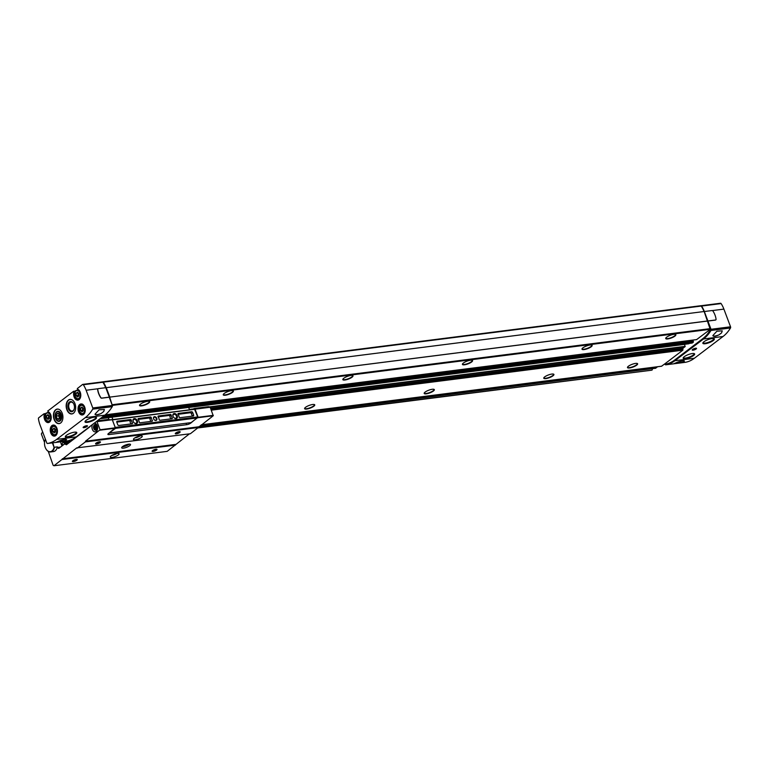 <?xml version="1.0" encoding="UTF-8"?>
<svg xmlns="http://www.w3.org/2000/svg" width="769" height="769" viewBox="0 0 769 769"><rect width="100%" height="100%" fill="white"/><g stroke="black" fill="none" stroke-linecap="round" stroke-linejoin="round"><path stroke-width="1.15" d="M46.169 413.434L43.9 413.837L38.758 417.74A1.048 0.673 -97.3 0 0 38.45 418.826A22.003 14.111 -97.3 0 0 40.132 425.209L46.774 442.896A1.048 0.673 -97.3 0 0 47.486 443.492A47.14 30.241 -97.3 0 0 56.637 439.397L85.253 417.654A47.14 30.241 -97.3 0 0 92.713 409.146A1.048 0.673 -97.3 0 0 92.77 407.954L86.128 390.258A22.003 14.111 -97.3 0 0 83.321 384.731A1.048 0.673 -97.3 0 0 82.523 384.49L77.419 388.499M75.708 390.988L73.44 391.392L47.88 410.944M685.246 362.343A1.048 0.673 -97.3 0 0 685.266 362.334A47.14 30.241 -97.3 0 0 694.407 358.239L723.023 336.505A47.14 30.241 -97.3 0 0 730.492 327.988A1.048 0.673 -97.3 0 0 730.55 326.796L723.898 309.109A22.003 14.111 -97.3 0 0 721.101 303.582A1.048 0.673 -97.3 0 0 720.303 303.332M664.897 363.881L665.022 364.227A1.048 0.673 -97.3 0 0 665.733 364.823L685.266 362.334A1.048 0.673 -97.3 0 0 685.285 362.334L665.752 364.823A47.14 30.241 -97.3 0 0 674.874 360.728L703.5 338.985A47.14 30.241 -97.3 0 0 710.96 330.478A1.048 0.673 -97.3 0 0 711.017 329.276L704.366 311.589A22.003 14.111 -97.3 0 0 701.568 306.062A1.048 0.673 -97.3 0 0 700.867 305.764M75.064 392.142L73.776 392.277A5.556 3.557 -97.3 0 0 76.246 399.755A5.556 3.557 -97.3 0 0 80.716 396.362A5.556 3.557 -97.3 0 0 77.717 389.277L77.832 389.518A5.239 3.364 -97.3 0 1 79.803 391.306M45.525 414.587L44.227 414.722A5.556 3.557 -97.3 0 0 46.698 422.2A5.556 3.557 -97.3 0 0 51.167 418.807A5.556 3.557 -97.3 0 0 48.168 411.723L48.284 411.963A5.239 3.364 -97.3 0 1 50.264 413.751M67.038 441.002A1.048 0.673 -97.3 0 1 67.018 441.002A1.048 0.673 -97.3 0 0 67.018 441.002L47.486 443.492A1.048 0.673 -97.3 0 0 47.505 443.492L67.038 441.002A47.14 30.241 -97.3 0 0 76.169 436.917L104.786 415.173A47.14 30.241 -97.3 0 0 112.245 406.657A1.048 0.673 -97.3 0 0 112.236 405.157L109.246 397.198M66.865 409.752A7.334 4.701 -97.3 0 0 71.844 413.943A7.334 4.701 -97.3 0 0 75.583 406.08A7.334 4.701 -97.3 0 0 69.998 399.399A7.334 4.701 -97.3 0 0 66.865 409.752M54.118 419.432A7.334 4.701 -97.3 0 0 59.098 423.632A7.334 4.701 -97.3 0 0 62.837 415.76A7.334 4.701 -97.3 0 0 57.252 409.079A7.334 4.701 -97.3 0 0 54.118 419.432M94.991 414.222C95.644 415.356 97.721 415.087 101.239 413.424L103.738 411.502L104.382 409.454L99.047 409.829L94.991 414.222A5.239 1.394 -20.6 0 0 95.02 414.299A5.239 1.394 -20.6 0 0 101.239 413.424M712.844 335.601L716.9 331.208L722.235 330.833L721.582 332.881L719.082 334.803C715.564 336.476 713.488 336.735 712.844 335.601A5.239 1.394 -20.6 0 0 712.863 335.678A5.239 1.394 -20.6 0 0 719.082 334.803M684.333 360.892A5.239 1.394 -20.6 0 1 684.429 361.036A5.239 1.394 -20.6 0 1 684.448 361.113L683.353 361.93L674.192 363.564L678.21 361.911C681.911 360.728 683.987 360.459 684.448 361.113L684.372 360.911M66.49 439.512A5.239 1.394 -20.6 0 1 66.586 439.657A5.239 1.394 -20.6 0 1 66.605 439.733C66.144 439.08 64.067 439.339 60.367 440.522L56.348 442.185L65.5 440.541L66.528 439.532M661.532 366.217L664.858 363.833A1.048 0.673 -97.3 0 0 665.464 364.179A47.14 30.241 -97.3 0 0 674.596 360.084L702.626 338.783A47.14 30.241 -97.3 0 0 710.095 330.276A1.048 0.673 -97.3 0 0 710.229 329.372L704.144 311.512L106.112 387.682A22.003 14.111 -97.3 0 0 103.315 382.155A1.048 0.673 -97.3 0 0 102.517 381.914L102.479 381.933M696.627 339.581L710.229 329.372M104.113 415.683L692.629 340.802L692.379 340.148M692.158 343.041L693.34 342.195L693.032 340.869L103.902 415.846L693.032 340.869M688.803 343.762L689.341 343.416M210.619 408.204L683.218 348.069L685.131 346.617L684.545 344.32M683.218 348.069A1.048 0.673 -97.3 0 0 682.891 348.924L682.843 350.174L664.858 363.833M112.322 405.513A1.048 0.673 -97.3 0 0 112.312 405.455L109.669 397.131L707.586 321.048M109.669 397.131L707.701 320.961M704 311.532A22.003 14.111 -97.3 0 0 701.232 306.072A1.048 0.673 -97.3 0 0 700.424 305.831M63.183 441.493L63.74 442.31L65.211 441.233M109.784 397.044L106.228 387.595M83.321 384.731L102.854 382.251A22.003 14.111 -97.3 0 1 105.632 387.711A22.003 14.111 -97.3 0 0 105.113 386.432M313.8 406.253A5.421 1.442 -20.6 0 1 307.956 408.81A5.421 1.442 -20.6 0 1 304.591 408.445A5.421 1.442 -20.6 0 1 309.167 405.426A5.421 1.442 -20.6 0 1 314.608 404.677A5.421 1.442 -20.6 0 1 313.8 406.253M433.389 391.037A5.421 1.442 -20.6 0 1 427.545 393.593A5.421 1.442 -20.6 0 1 424.171 393.228A5.421 1.442 -20.6 0 1 428.756 390.21A5.421 1.442 -20.6 0 1 434.187 389.46A5.421 1.442 -20.6 0 1 433.389 391.037M552.969 375.82A5.421 1.442 -20.6 0 1 547.124 378.377A5.421 1.442 -20.6 0 1 543.76 378.012A5.421 1.442 -20.6 0 1 548.335 374.993A5.421 1.442 -20.6 0 1 553.776 374.243A5.421 1.442 -20.6 0 1 552.969 375.82M636.674 365.16A5.421 1.442 -20.6 0 1 630.83 367.726A5.421 1.442 -20.6 0 1 627.466 367.351A5.421 1.442 -20.6 0 1 632.051 364.343A5.421 1.442 -20.6 0 1 637.482 363.593A5.421 1.442 -20.6 0 1 636.674 365.16M352.039 377.204A5.421 1.442 -20.6 0 1 346.194 379.771A5.421 1.442 -20.6 0 1 342.82 379.396A5.421 1.442 -20.6 0 1 347.405 376.377A5.421 1.442 -20.6 0 1 352.836 375.628A5.421 1.442 -20.6 0 1 352.039 377.204M232.449 392.421A5.421 1.442 -20.6 0 1 226.605 394.987A5.421 1.442 -20.6 0 1 223.241 394.612A5.421 1.442 -20.6 0 1 227.826 391.594A5.421 1.442 -20.6 0 1 233.257 390.844A5.421 1.442 -20.6 0 1 232.449 392.421M674.913 336.12A5.421 1.442 -20.6 0 1 669.068 338.677A5.421 1.442 -20.6 0 1 665.694 338.312A5.421 1.442 -20.6 0 1 670.28 335.294A5.421 1.442 -20.6 0 1 675.711 334.544A5.421 1.442 -20.6 0 1 674.913 336.12M148.744 403.071A5.421 1.442 -20.6 0 1 142.899 405.638A5.421 1.442 -20.6 0 1 139.535 405.263A5.421 1.442 -20.6 0 1 144.111 402.245A5.421 1.442 -20.6 0 1 149.551 401.495A5.421 1.442 -20.6 0 1 148.744 403.071M471.618 361.988A5.421 1.442 -20.6 0 1 465.774 364.554A5.421 1.442 -20.6 0 1 462.409 364.179A5.421 1.442 -20.6 0 1 466.985 361.161A5.421 1.442 -20.6 0 1 472.426 360.411A5.421 1.442 -20.6 0 1 471.618 361.988M591.207 346.771A5.421 1.442 -20.6 0 1 585.353 349.337A5.421 1.442 -20.6 0 1 581.989 348.963A5.421 1.442 -20.6 0 1 586.574 345.944A5.421 1.442 -20.6 0 1 592.005 345.194A5.421 1.442 -20.6 0 1 591.207 346.771M102.854 382.251A1.048 0.673 -97.3 0 0 102.056 382.01M109.323 397.14L105.776 387.691L98.269 388.643A1.048 0.75 -127.2 0 0 97.759 389.412A15.716 11.304 -127.2 0 0 100.797 397.515A1.048 0.75 -127.2 0 0 101.816 398.092L109.323 397.14L112.303 405.465L92.77 407.954M109.208 397.227L101.7 398.188A1.048 0.75 -127.2 0 1 100.681 397.602A15.716 11.304 -127.2 0 1 97.644 389.508A1.048 0.75 -127.2 0 1 97.932 388.806M87.051 426.478A2.307 0.615 -20.6 0 1 84.436 427.593A2.307 0.615 -20.6 0 1 83.158 427.324A2.307 0.615 -20.6 0 1 85.08 426.132A2.307 0.615 -20.6 0 1 87.31 425.766A2.307 0.615 -20.6 0 1 87.051 426.478M95.423 419.182A6.133 1.634 -20.6 0 1 88.8 422.085A6.133 1.634 -20.6 0 1 85.003 421.662A6.133 1.634 -20.6 0 1 90.184 418.249A6.133 1.634 -20.6 0 1 96.327 417.404A6.133 1.634 -20.6 0 1 95.423 419.182M75.727 434.149A6.133 1.634 -20.6 0 1 69.104 437.052A6.133 1.634 -20.6 0 1 65.307 436.619A6.133 1.634 -20.6 0 1 70.488 433.216A6.133 1.634 -20.6 0 1 76.631 432.361A6.133 1.634 -20.6 0 1 75.727 434.149M665.829 364.131A1.048 0.673 -97.3 0 0 665.848 364.131A47.14 30.241 -97.3 0 0 674.99 360.036L703.029 338.735A47.14 30.241 -97.3 0 0 710.489 330.228A1.048 0.673 -97.3 0 0 710.546 329.026L710.469 328.815M704.481 311.503L711.988 310.551A1.048 0.75 -127.2 0 1 713.007 311.128A15.716 11.304 -127.2 0 1 716.054 319.231A1.048 0.75 -127.2 0 1 715.545 320L708.038 320.952M707.922 321.048L715.43 320.087A1.048 0.75 52.8 0 0 715.766 319.933M696.128 348.972A2.307 0.615 -20.6 0 1 693.513 350.097A2.307 0.615 -20.6 0 1 692.235 349.818A2.307 0.615 -20.6 0 1 694.157 348.626A2.307 0.615 -20.6 0 1 696.387 348.261A2.307 0.615 -20.6 0 1 696.128 348.972M693.571 355.528A6.133 1.634 -20.6 0 1 686.948 358.431A6.133 1.634 -20.6 0 1 683.151 357.998A6.133 1.634 -20.6 0 1 688.332 354.596A6.133 1.634 -20.6 0 1 694.474 353.75A6.133 1.634 -20.6 0 1 693.571 355.528M713.267 340.561A6.133 1.634 -20.6 0 1 706.644 343.464A6.133 1.634 -20.6 0 1 702.847 343.041A6.133 1.634 -20.6 0 1 708.028 339.629A6.133 1.634 -20.6 0 1 714.17 338.783A6.133 1.634 -20.6 0 1 713.267 340.561M591.842 345.098A5.239 1.394 -20.6 0 1 591.88 345.166A5.239 1.394 -20.6 0 1 590.957 346.502A5.239 1.394 -20.6 0 1 585.69 348.886A5.239 1.394 -20.6 0 1 582.066 348.857A5.239 1.394 -20.6 0 1 582.046 348.78M472.262 360.315A5.239 1.394 -20.6 0 1 472.291 360.382A5.239 1.394 -20.6 0 1 471.378 361.718A5.239 1.394 -20.6 0 1 466.101 364.102A5.239 1.394 -20.6 0 1 462.486 364.073A5.239 1.394 -20.6 0 1 462.467 363.997M149.388 401.399A5.239 1.394 -20.6 0 1 149.417 401.466A5.239 1.394 -20.6 0 1 148.504 402.802A5.239 1.394 -20.6 0 1 143.226 405.186A5.239 1.394 -20.6 0 1 139.612 405.157A5.239 1.394 -20.6 0 1 139.593 405.08M675.547 334.448A5.239 1.394 -20.6 0 1 675.586 334.515A5.239 1.394 -20.6 0 1 674.663 335.851A5.239 1.394 -20.6 0 1 669.395 338.235A5.239 1.394 -20.6 0 1 665.781 338.206A5.239 1.394 -20.6 0 1 665.762 338.129M233.094 390.748A5.239 1.394 -20.6 0 1 233.122 390.815A5.239 1.394 -20.6 0 1 232.209 392.152A5.239 1.394 -20.6 0 1 226.932 394.535A5.239 1.394 -20.6 0 1 223.318 394.507A5.239 1.394 -20.6 0 1 223.298 394.43M352.673 375.532A5.239 1.394 -20.6 0 1 352.711 375.599A5.239 1.394 -20.6 0 1 351.789 376.935A5.239 1.394 -20.6 0 1 346.521 379.319A5.239 1.394 -20.6 0 1 342.907 379.29A5.239 1.394 -20.6 0 1 342.887 379.213M637.318 363.497A5.239 1.394 -20.6 0 1 637.347 363.564A5.239 1.394 -20.6 0 1 636.434 364.9A5.239 1.394 -20.6 0 1 631.157 367.284A5.239 1.394 -20.6 0 1 627.542 367.246A5.239 1.394 -20.6 0 1 627.523 367.178M553.613 374.147A5.239 1.394 -20.6 0 1 553.642 374.215A5.239 1.394 -20.6 0 1 552.728 375.551A5.239 1.394 -20.6 0 1 547.451 377.935A5.239 1.394 -20.6 0 1 543.837 377.896A5.239 1.394 -20.6 0 1 543.818 377.829M434.024 389.364A5.239 1.394 -20.6 0 1 434.062 389.431A5.239 1.394 -20.6 0 1 433.139 390.767A5.239 1.394 -20.6 0 1 427.872 393.151A5.239 1.394 -20.6 0 1 424.257 393.113A5.239 1.394 -20.6 0 1 424.238 393.046M314.444 404.581A5.239 1.394 -20.6 0 1 314.473 404.648A5.239 1.394 -20.6 0 1 313.56 405.984A5.239 1.394 -20.6 0 1 308.282 408.368A5.239 1.394 -20.6 0 1 304.668 408.329A5.239 1.394 -20.6 0 1 304.649 408.262M55.599 418.461A5.095 3.268 -97.3 0 0 58.684 421.393A5.095 3.268 -97.3 0 0 61.482 418.749A5.095 3.268 -97.3 0 0 60.77 413.203A5.095 3.268 -97.3 0 0 56.377 412.001A5.095 3.268 -97.3 0 0 55.599 418.461M73.613 403.687A4.489 2.874 -97.3 0 0 71.056 402.129A4.489 2.874 -97.3 0 0 69.143 408.474A4.489 2.874 -97.3 0 0 72.19 411.031A4.489 2.874 -97.3 0 0 74.266 408.887M68.345 408.781A5.095 3.268 -97.3 0 0 71.43 411.713A5.095 3.268 -97.3 0 0 74.218 409.07A5.095 3.268 -97.3 0 0 73.516 403.523A5.095 3.268 -97.3 0 0 69.123 402.312A5.095 3.268 -97.3 0 0 68.345 408.781M48.005 419.422L46.621 418.038L46.582 415.644L47.918 414.626L49.303 416.01L49.341 418.403L48.005 419.422M77.544 396.977L76.169 395.593L76.131 393.199L77.467 392.18L78.842 393.565L78.89 395.958L77.544 396.977M82.004 411.819L80.63 410.435L80.591 408.041L81.927 407.022L83.302 408.406L83.35 410.8L82.004 411.819M54.205 432.937L52.821 431.563L52.782 429.16L54.118 428.141L55.503 429.525L55.541 431.928L54.205 432.937M48.639 415.347L46.582 415.644M48.572 415.385L48.62 417.788L46.621 418.038M48.62 417.788L49.283 418.451M54.83 428.862L52.782 429.16M54.772 428.91L54.82 431.303L52.821 431.563M54.82 431.303L55.483 431.967M82.639 407.733L80.591 408.041M82.581 407.781L82.619 410.185L80.63 410.435M82.619 410.185L83.283 410.848M78.178 392.901L76.131 393.199M78.121 392.949L78.159 395.343L76.169 395.593M78.159 395.343L78.823 396.006M85.993 425.843L86.474 426.353L83.783 427.18L84.206 426.516M86.138 426.391L85.34 426.132L84.186 427.016L86.013 426.045M84.898 426.343L85.099 426.891M695.07 348.338L695.551 348.847L692.859 349.684L693.282 349.011M695.214 348.895L694.417 348.626L693.263 349.511L695.089 348.54M693.974 348.838L694.176 349.395M60.424 441.848L61.635 445.078L63.625 444.693M651.718 370.177L198.546 427.526M65.73 443.261L64.26 443.444A1.673 1.077 -97.3 0 0 63.125 442.483A1.673 1.077 -97.3 0 0 62.404 444.847M652.199 368.687A1.673 1.077 -97.3 0 0 652.352 369.783M64.26 443.444L65.019 442.867L68.278 442.982M199.354 426.305L655.755 368.236L657.072 366.813M65.807 443.3L67.057 442.358L69.527 442.04M200.594 425.363L656.995 367.284M172.227 418.692L159.75 420.278L159.145 419.682A4.71 3.393 -127.2 0 0 158.02 416.692L158.145 416.01L170.612 414.424L171.227 415.01A4.71 3.393 -127.2 0 0 172.352 418.009L172.227 418.692M179.686 417.74L179.071 417.154A4.71 3.393 -127.2 0 0 177.947 414.155L178.081 413.472L191.568 411.751A1.048 0.75 -127.2 0 1 192.721 412.597L193.615 414.981A1.048 0.75 -127.2 0 1 193.173 416.029L179.686 417.74M109.236 432.947L115.581 428.333L112.312 419.778M115.417 427.401L197.691 416.933L197.22 417.942L191.077 422.614L109.438 432.995M194.519 409.175L112.553 419.614L194.519 409.175L197.691 416.933M156.799 418.374A2.096 1.509 -127.2 0 1 155.021 420.316A2.096 1.509 -127.2 0 1 153.79 417.038A2.096 1.509 -127.2 0 1 156.799 418.374M137.391 420.845A2.778 1.999 -127.2 0 1 135.036 423.421A2.778 1.999 -127.2 0 1 133.402 419.076A2.778 1.999 -127.2 0 1 137.391 420.845M177.245 415.769A2.778 1.999 -127.2 0 1 174.899 418.346A2.778 1.999 -127.2 0 1 173.265 414.01A2.778 1.999 -127.2 0 1 177.245 415.769M118.868 425.478A1.048 0.75 -127.2 0 1 117.724 424.632L116.821 422.258A1.048 0.75 -127.2 0 1 117.263 421.21L130.759 419.49L131.364 420.085A4.71 3.393 -127.2 0 0 132.499 423.075L132.364 423.767L118.868 425.478M139.823 422.815L139.208 422.219A4.71 3.393 -127.2 0 0 138.084 419.23L138.218 418.538L150.686 416.952L151.301 417.548A4.71 3.393 -127.2 0 0 152.425 420.537L152.291 421.229L139.823 422.815M112.87 419.566L111.966 417.173M188.655 407.416L189.559 409.81M108.275 417.644L108.977 419.528M115.581 428.333L197.22 417.942M112.351 419.893L194.817 409.281M115.34 427.833L112.236 419.605L109.948 419.826A9.401 6.027 82.7 0 0 107.747 419.49L97.355 420.816M156.28 418.586A1.701 1.221 -127.2 0 1 156.011 420.095A1.701 1.221 -127.2 0 1 154.011 419.48A1.701 1.221 -127.2 0 1 153.963 417.394A1.701 1.221 -127.2 0 1 156.28 418.586M136.632 421.143A2.201 1.586 -127.2 0 1 136.286 423.104A2.201 1.586 -127.2 0 1 133.7 422.316A2.201 1.586 -127.2 0 1 133.633 419.605A2.201 1.586 -127.2 0 1 136.632 421.143M176.495 416.067A2.201 1.586 -127.2 0 1 176.149 418.038A2.201 1.586 -127.2 0 1 173.563 417.24A2.201 1.586 -127.2 0 1 173.486 414.529A2.201 1.586 -127.2 0 1 176.495 416.067M178.062 414.318L190.231 412.761A1.048 0.75 -127.2 0 1 191.385 413.607L192.279 415.991A1.048 0.75 -127.2 0 1 192.327 416.135M116.782 422.114L129.423 420.499L130.038 421.095L131.364 420.085M131.047 423.93A4.71 3.393 -127.2 0 1 130.038 421.095M158.126 416.856L169.286 415.433L169.901 416.019L171.227 415.01M170.91 418.855A4.71 3.393 -127.2 0 1 169.901 416.019M150.984 421.393A4.71 3.393 -127.2 0 1 149.965 418.557L151.301 417.548M138.199 419.384L149.349 417.971L149.965 418.557M197.585 417.413L190.779 423.085A3.143 0.836 -20.6 0 1 186.646 424.709L109.083 434.581A3.143 0.836 -20.6 0 1 107.881 434.37A3.143 0.836 -20.6 0 1 108.429 433.572L115.331 427.814L100.095 429.756L96.913 421.489A9.401 6.027 -97.3 0 0 96.625 421.374M194.711 409.214L197.085 408.743A9.401 6.027 -97.3 0 0 194.884 408.406A9.401 6.027 -97.3 0 0 192.673 409.416M195.018 409.07L198.142 417.279L197.729 417.807M48.293 451.422L53.138 465.303L53.974 465.754L76.679 447.904L190.356 433.745L213.234 415.76L210.12 407.08A9.401 6.027 -97.3 0 0 207.918 406.743L194.884 408.406M90.175 426.266A9.401 6.027 -97.3 0 0 90.088 426.632L66.432 444.751L64.625 443.934L59.002 448.212A1.567 1.009 -97.3 0 1 58.665 448.356A1.567 1.009 -97.3 0 1 57.598 447.452L57.377 446.876L54.512 447.241A7.853 5.037 82.7 0 1 50.619 451.951A7.853 5.037 82.7 0 1 45.996 448.971A7.853 5.037 82.7 0 1 45.948 448.885M42.622 431.851L41.343 433.918L44.535 442.415M62.164 445.809L61.943 445.241M52.85 442.809L54.051 447.279A7.546 4.835 82.7 0 1 45.9 448.808A7.546 4.835 82.7 0 1 44.852 440.599A7.546 4.835 82.7 0 1 45.39 439.195M53.974 465.754L167.181 451.355L189.395 433.87M156.549 450.105A2.615 0.702 -20.6 0 1 153.589 451.374A2.615 0.702 -20.6 0 1 152.127 451.067A2.615 0.702 -20.6 0 1 154.309 449.702A2.615 0.702 -20.6 0 1 156.847 449.288A2.615 0.702 -20.6 0 1 156.549 450.105M76.823 460.247A2.615 0.702 -20.6 0 1 73.862 461.515A2.615 0.702 -20.6 0 1 72.411 461.208A2.615 0.702 -20.6 0 1 74.583 459.852A2.615 0.702 -20.6 0 1 77.121 459.439A2.615 0.702 -20.6 0 1 76.823 460.247M118.282 454.979A4.71 1.259 -20.6 0 1 113.533 457.122A4.71 1.259 -20.6 0 1 110.284 457.094A4.71 1.259 -20.6 0 1 114.254 454.258A4.71 1.259 -20.6 0 1 119.108 453.768A4.71 1.259 -20.6 0 1 118.282 454.979M62.202 459.506L175.409 445.107M62.318 458.814L175.524 444.415M129.692 445.703A4.71 1.259 -20.6 0 1 124.943 447.846A4.71 1.259 -20.6 0 1 121.685 447.818A4.71 1.259 -20.6 0 1 125.664 444.982A4.71 1.259 -20.6 0 1 130.519 444.501A4.71 1.259 -20.6 0 1 129.692 445.703M179.715 432.505A2.615 0.702 -20.6 0 1 176.755 433.774A2.615 0.702 -20.6 0 1 175.303 433.456A2.615 0.702 -20.6 0 1 177.485 432.101A2.615 0.702 -20.6 0 1 180.013 431.688A2.615 0.702 -20.6 0 1 179.715 432.505M99.999 442.646A2.615 0.702 -20.6 0 1 97.038 443.915A2.615 0.702 -20.6 0 1 95.577 443.607A2.615 0.702 -20.6 0 1 97.759 442.252A2.615 0.702 -20.6 0 1 100.297 441.839A2.615 0.702 -20.6 0 1 99.999 442.646M141.458 437.369A4.71 1.259 -20.6 0 1 136.709 439.512A4.71 1.259 -20.6 0 1 133.45 439.483A4.71 1.259 -20.6 0 1 137.42 436.657A4.71 1.259 -20.6 0 1 142.275 436.167A4.71 1.259 -20.6 0 1 141.458 437.369M77.15 448.154L85.378 441.906L198.585 427.497M85.378 441.906L85.484 441.214L198.69 426.805M85.484 441.214L100.095 429.756M94.347 423.104A4.403 2.826 82.7 0 1 97.202 425.632A4.403 2.826 82.7 0 1 95.327 431.842A4.403 2.826 82.7 0 1 92.376 429.419A4.403 2.826 82.7 0 1 92.453 424.546M50.619 451.951L53.494 451.586A7.853 5.037 -97.3 0 0 57.377 446.876M116.955 453.499A4.71 1.259 -20.6 0 1 111.716 455.469M140.131 435.898A4.71 1.259 -20.6 0 1 134.892 437.869M129.355 444.126A4.71 1.259 -20.6 0 1 129.154 444.28A4.71 1.259 -20.6 0 1 122.319 446.77M76.717 459.372A2.163 0.577 -20.6 0 1 76.323 459.881A2.163 0.577 -20.6 0 1 74.218 460.852A2.163 0.577 -20.6 0 1 72.671 460.891M156.434 449.231A2.163 0.577 -20.6 0 1 156.049 449.74A2.163 0.577 -20.6 0 1 153.944 450.701A2.163 0.577 -20.6 0 1 152.397 450.749M99.883 441.771A2.163 0.577 -20.6 0 1 99.499 442.281A2.163 0.577 -20.6 0 1 97.394 443.242A2.163 0.577 -20.6 0 1 95.846 443.29M179.61 431.63A2.163 0.577 -20.6 0 1 179.225 432.14A2.163 0.577 -20.6 0 1 177.11 433.101A2.163 0.577 -20.6 0 1 175.563 433.149M52.398 442.867L54.051 447.279M44.881 440.512A7.853 5.037 82.7 0 1 44.91 440.416A7.853 5.037 82.7 0 1 45.371 439.147M96.759 430.938A4.191 2.692 82.7 0 1 95.99 430.227M95.26 424.507A4.191 2.692 82.7 0 1 95.837 423.623A4.403 2.826 82.7 0 0 95.712 423.767M94.654 426.064L95.635 426.189L96.154 427.554L95.683 428.794L94.702 428.66L94.193 427.295L94.654 426.064M95.596 426.189L95.231 427.16L94.193 427.295M95.231 427.16L95.74 428.525L94.702 428.66M694.099 353.567A5.758 1.538 -20.6 0 1 694.119 353.625A5.758 1.538 -20.6 0 1 693.109 355.095A5.758 1.538 -20.6 0 1 687.313 357.71A5.758 1.538 -20.6 0 1 683.333 357.681A5.758 1.538 -20.6 0 1 683.314 357.623L683.333 357.681M76.275 432.245L76.256 432.188A5.758 1.538 -20.6 0 1 76.275 432.245A5.758 1.538 -20.6 0 1 75.266 433.706A5.758 1.538 -20.6 0 1 69.47 436.331A5.758 1.538 -20.6 0 1 65.49 436.292A5.758 1.538 -20.6 0 1 65.471 436.244L65.49 436.292M713.815 338.658L713.795 338.61A5.758 1.538 -20.6 0 1 713.815 338.658A5.758 1.538 -20.6 0 1 712.805 340.129A5.758 1.538 -20.6 0 1 707.009 342.753A5.758 1.538 -20.6 0 1 703.029 342.714A5.758 1.538 -20.6 0 1 703.02 342.657M95.971 417.279L95.952 417.231A5.758 1.538 -20.6 0 1 95.971 417.279A5.758 1.538 -20.6 0 1 94.962 418.749A5.758 1.538 -20.6 0 1 89.166 421.374A5.758 1.538 -20.6 0 1 85.186 421.335A5.758 1.538 -20.6 0 1 85.167 421.277L85.186 421.335M60.703 414.433A4.576 2.932 82.7 0 1 60.001 420.239A4.576 2.932 82.7 0 1 56.06 419.153A4.576 2.932 82.7 0 1 55.426 414.174A4.576 2.932 82.7 0 1 57.935 411.809A4.576 2.932 82.7 0 1 60.703 414.433M59.857 415.077A3.038 1.951 82.7 0 1 60.001 417.807A3.038 1.951 82.7 0 1 57.819 419.249A3.038 1.951 82.7 0 1 56.204 416.087A3.038 1.951 82.7 0 1 57.406 413.453A3.038 1.951 82.7 0 1 59.578 414.501A3.038 1.951 82.7 0 1 59.857 415.077M59.117 413.885L57.156 413.626L56.224 416.087L57.252 418.817L59.213 419.086M59.261 414.058L58.607 415.789L56.224 416.087M59.617 418.519L57.252 418.817M58.607 415.789L59.626 418.509M59.799 418.221A2.615 1.682 82.7 0 1 59.117 417.154A2.615 1.682 82.7 0 1 59.069 414.558A2.615 1.682 82.7 0 1 59.3 414.107M77.717 389.277L77.381 388.403M77.756 389.508C81.456 393.42 81.572 396.852 78.092 399.784A5.239 3.364 -97.3 0 1 74.843 397.506A5.239 3.364 -97.3 0 1 74.237 392.248L73.853 391.229M73.776 392.277L73.44 391.392M48.168 411.723L47.841 410.838M48.207 411.953C51.917 415.866 52.032 419.288 48.543 422.229A5.239 3.364 -97.3 0 1 45.304 419.951A5.239 3.364 -97.3 0 1 44.689 414.693L44.314 413.674M44.227 414.722L43.9 413.837M78.582 411.79A5.556 3.557 -97.3 0 0 84.811 412.636A5.556 3.557 -97.3 0 0 81.552 403.956A5.556 3.557 -97.3 0 0 78.582 411.79M50.773 432.918A5.556 3.557 -97.3 0 0 57.012 433.754A5.556 3.557 -97.3 0 0 53.743 425.074A5.556 3.557 -97.3 0 0 50.773 432.918M85.253 417.654L104.786 415.173M92.713 409.146L112.245 406.657M730.492 327.988L710.96 330.478M723.023 336.505L703.5 338.985M694.407 358.239L674.874 360.728M56.637 439.397L76.169 436.917M103.315 382.155L701.232 306.072M63.846 442.271L70.306 441.444M201.382 424.767L661.763 366.188M211.35 410.165L682.843 350.174M211.292 410.012L682.91 350.001M210.908 408.983L682.891 348.924M189.51 409.685L192.875 409.252M210.072 407.061L685.131 346.617M189.414 409.435L193.346 408.935M209.543 406.878L685.179 346.358M100.037 418.778L108.304 417.721M188.684 407.493L684.573 344.397M100.191 418.663L688.899 343.753M100.652 418.307L692.244 343.032M101.748 417.48L693.34 342.195M102.604 416.827L693.427 341.647M103.7 415.991L693.177 340.984M105.209 414.837L696.81 339.562M112.399 405.388L710.316 329.305M112.505 404.696L710.421 328.613M86.128 390.258L97.99 388.749M721.101 303.582L701.568 306.062M730.55 326.796L711.017 329.276M723.898 309.109L712.315 310.58M58.704 409.243A7.229 4.633 -97.3 0 0 54.397 411.944A7.229 4.633 -97.3 0 0 54.416 419.365A7.229 4.633 -97.3 0 0 60.472 423.113M57.329 409.07A7.334 4.701 -97.3 0 0 54.282 419.413A7.334 4.701 -97.3 0 0 59.184 423.623M71.45 399.563A7.229 4.633 -97.3 0 0 67.143 402.254A7.229 4.633 -97.3 0 0 67.163 409.675A7.229 4.633 -97.3 0 0 73.209 413.424M70.075 399.39A7.334 4.701 -97.3 0 0 67.028 409.733A7.334 4.701 -97.3 0 0 71.921 413.933M48.543 422.229A5.239 3.364 -97.3 0 0 51.004 419.614M78.092 399.784A5.239 3.364 -97.3 0 0 80.553 397.179M56.454 427.266A5.239 3.364 -97.3 0 0 53.417 425.353A5.239 3.364 -97.3 0 0 51.187 432.755A5.239 3.364 -97.3 0 0 54.743 435.744A5.239 3.364 -97.3 0 0 57.204 433.139M84.263 406.147A5.239 3.364 -97.3 0 0 81.226 404.234A5.239 3.364 -97.3 0 0 78.996 411.626A5.239 3.364 -97.3 0 0 82.552 414.626A5.239 3.364 -97.3 0 0 85.013 412.011M46.092 419.634A4.451 2.855 -97.3 0 0 48.764 421.412A4.451 2.855 -97.3 0 0 51.033 416.635A4.451 2.855 -97.3 0 0 47.64 412.578A4.451 2.855 -97.3 0 0 45.496 414.962M45.679 418.759A4.133 2.653 -97.3 0 0 50.321 419.393A4.133 2.653 -97.3 0 0 47.889 412.924A4.133 2.653 -97.3 0 0 45.679 418.759M75.641 397.189A4.451 2.855 -97.3 0 0 78.303 398.967A4.451 2.855 -97.3 0 0 80.582 394.189A4.451 2.855 -97.3 0 0 77.188 390.133A4.451 2.855 -97.3 0 0 75.045 392.517M75.218 396.323A4.133 2.653 -97.3 0 0 79.87 396.948A4.133 2.653 -97.3 0 0 77.438 390.479A4.133 2.653 -97.3 0 0 75.218 396.323M80.101 412.03A4.451 2.855 -97.3 0 0 82.764 413.809A4.451 2.855 -97.3 0 0 85.042 409.031A4.451 2.855 -97.3 0 0 81.649 404.975A4.451 2.855 -97.3 0 0 79.505 407.359M79.678 411.155A4.133 2.653 -97.3 0 0 84.33 411.78A4.133 2.653 -97.3 0 0 81.899 405.321A4.133 2.653 -97.3 0 0 79.678 411.155M52.292 433.149A4.451 2.855 -97.3 0 0 54.964 434.927A4.451 2.855 -97.3 0 0 57.233 430.15A4.451 2.855 -97.3 0 0 53.84 426.093A4.451 2.855 -97.3 0 0 51.696 428.487M51.869 432.284A4.133 2.653 -97.3 0 0 56.522 432.909A4.133 2.653 -97.3 0 0 54.09 426.439A4.133 2.653 -97.3 0 0 51.869 432.284M61.914 445.222L63.135 445.068M198.056 427.9L651.862 370.158M192.279 415.991L193.615 414.981M191.385 413.607L192.721 412.597M190.231 412.761L191.568 411.751M129.423 420.499L130.759 419.49M131.432 423.882L132.499 423.075M169.286 415.433L170.612 414.424M171.295 418.807L172.352 418.009M151.368 421.345L152.425 420.537M149.349 417.971L150.686 416.952M195.105 409.175L210.254 407.253M197.085 408.743L210.12 407.08M96.913 421.489L109.948 419.826M97.057 421.652L112.293 419.72M57.598 447.452L60.482 447.087M198.142 417.279L213.301 415.347M197.941 417.711L213.234 415.76M100.028 430.169L115.398 428.208M108.64 433.408L109.083 434.581M186.098 423.248L186.646 424.709M96.586 426.343A2.567 1.644 82.7 0 1 95.212 429.967A2.567 1.644 82.7 0 1 93.712 425.959A2.567 1.644 82.7 0 1 96.586 426.343M93.655 426.113A2.884 1.846 82.7 0 1 95.048 424.536A2.884 1.846 82.7 0 1 97 426.189A2.884 1.846 82.7 0 1 95.769 430.256A2.884 1.846 82.7 0 1 94.029 429.073M77.688 389.45L77.323 388.48M48.149 411.896L47.784 410.925M102.738 381.818L700.655 305.735M63.74 442.31L70.258 441.483M201.324 424.805L661.657 366.227M100.172 418.682L688.851 343.772M100.633 418.326L692.206 343.051M105.17 414.866L696.724 339.6M82.744 384.394L102.277 381.914M720.524 303.246L700.992 305.726M54.743 435.744C59.501 435.494 56.512 423.459 53.417 425.353M82.552 414.626C87.31 414.366 84.321 402.341 81.226 404.234M49.005 412.405L47.64 412.578C46.794 414.107 45.015 410.569 45.621 418.845C47.274 421.297 48.332 422.152 48.764 421.412L50.129 421.239M78.553 389.96L77.188 390.133C76.342 391.671 74.555 388.124 75.16 396.4C76.823 398.851 77.871 399.707 78.303 398.967L79.678 398.794M83.014 404.802L81.649 404.975C80.803 406.503 79.015 402.956 79.62 411.232C81.283 413.693 82.331 414.549 82.764 413.809L84.138 413.635M55.205 425.92L53.84 426.093C52.994 427.631 51.206 424.084 51.821 432.361C53.474 434.812 54.522 435.667 54.964 434.927L56.329 434.754M61.847 445.251L63.106 445.097M198.018 427.929L651.795 370.187M64.673 443.915L67.874 443.511M97.25 430.063L95.769 430.256C93.02 428.669 92.77 426.766 95.048 424.536L96.529 424.353"/></g></svg>
